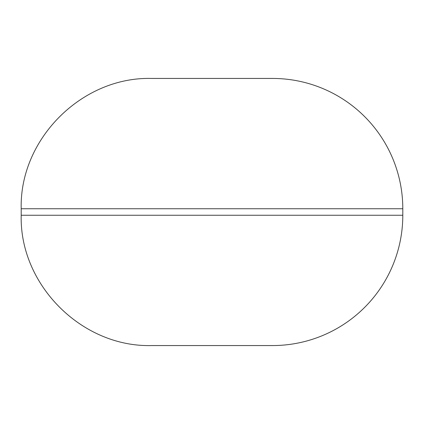<?xml version="1.0" encoding="UTF-8"?>
<svg xmlns="http://www.w3.org/2000/svg" width="424" height="424" viewBox="0 0 424 424"><rect width="100%" height="100%" fill="white"/><g stroke="black" fill="none" stroke-linecap="round" stroke-linejoin="round"><path stroke-width="0.64" d="M402.8 208.741L402.8 215.26A130.3 130.3 0 0 1 272.5 345.56L151.501 345.56C81.874 347.357 19.403 284.886 21.2 215.26L21.2 208.741C19.403 139.114 81.874 76.643 151.501 78.44L272.5 78.44A130.3 130.3 0 0 1 402.8 208.741L21.2 208.741M402.8 215.26L21.2 215.26"/></g></svg>
